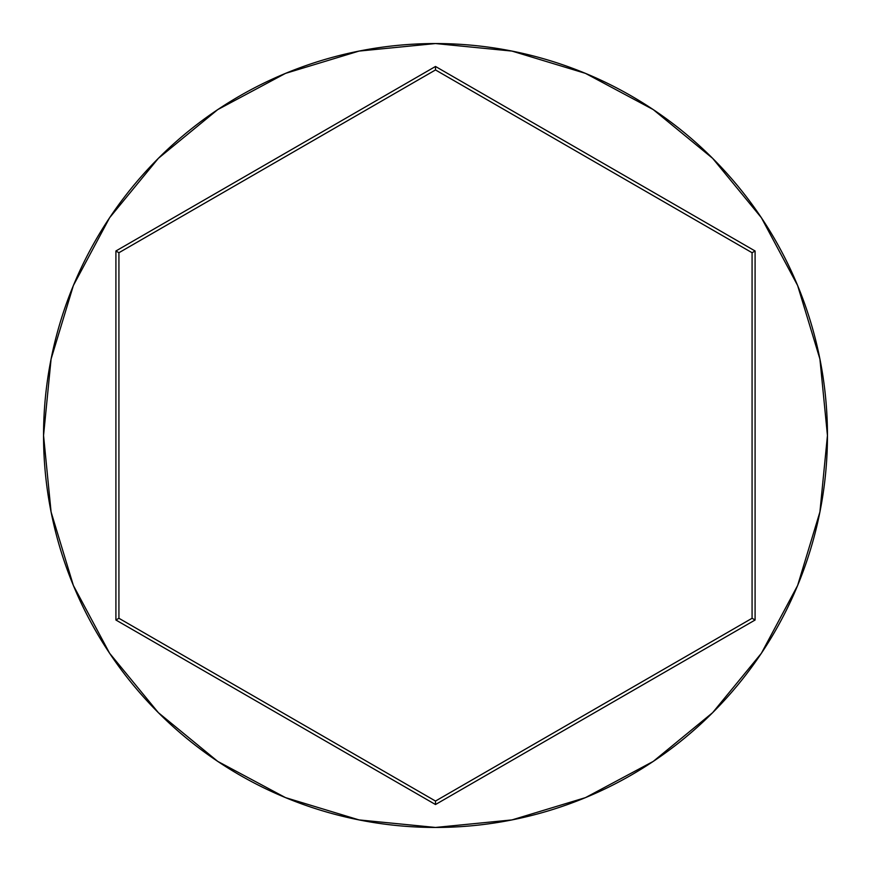 <?xml version="1.0" encoding="UTF-8"?>
<svg xmlns="http://www.w3.org/2000/svg" width="871" height="871" viewBox="0 0 871 871"><rect width="100%" height="100%" fill="white"/><g stroke="black" fill="none" stroke-linecap="round" stroke-linejoin="round"><path stroke-width="1.31" d="M43.55 435.5A391.95 391.95 0 0 1 435.5 43.55A391.95 391.95 0 0 1 827.45 435.5A391.95 391.95 0 0 0 435.5 43.55A391.95 391.95 0 0 0 43.55 435.5L51.084 511.963L73.382 585.497L109.604 653.261L158.348 712.652L217.739 761.396L285.503 797.618L359.037 819.916L435.5 827.45L511.963 819.916L585.497 797.618L653.261 761.396L712.652 712.652L761.396 653.261L797.618 585.497L819.916 511.963L827.45 435.5L819.916 359.037L797.618 285.503L761.396 217.739L712.652 158.348L653.261 109.604L585.497 73.382L511.963 51.084L435.5 43.55L359.037 51.084L285.503 73.382L217.739 109.604L158.348 158.348L109.604 217.739L73.382 285.503L51.084 359.037L43.55 435.5A391.95 391.95 0 0 0 435.5 827.45A391.95 391.95 0 0 0 827.45 435.5A391.95 391.95 0 0 1 435.5 827.45A391.95 391.95 0 0 1 43.55 435.5M115.908 620.01L115.908 250.99L435.5 66.468L755.092 250.99L755.092 620.01L435.5 804.532L115.908 620.01L435.5 804.532L755.092 620.01L752.076 618.279L435.5 801.048L118.924 618.279L118.924 252.721L435.5 69.952L752.076 252.721L752.076 618.279L435.5 801.048L435.5 804.532L435.5 801.048L118.924 618.279L115.908 620.01L118.924 618.279L118.924 252.721L115.908 250.99L115.908 620.01M752.076 618.279L755.092 620.01L755.092 250.99L752.076 252.721L752.076 618.279M752.076 252.721L755.092 250.99L435.5 66.468L435.5 69.952L752.076 252.721M435.5 69.952L435.5 66.468L115.908 250.99L118.924 252.721L435.5 69.952"/></g></svg>
